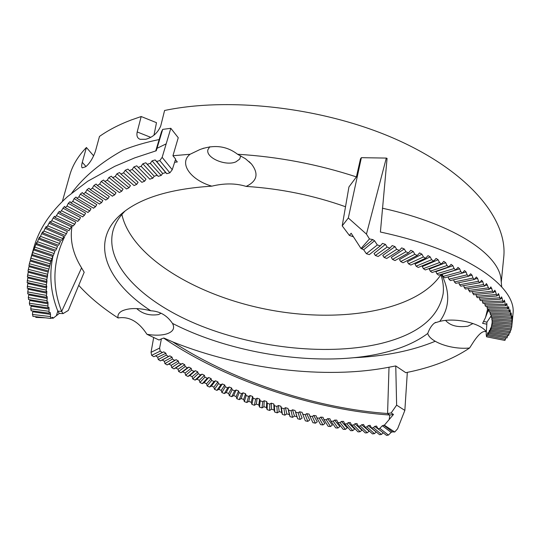 <?xml version="1.0" encoding="UTF-8"?>
<svg xmlns="http://www.w3.org/2000/svg" width="540" height="540" viewBox="0 0 540 540"><rect width="100%" height="100%" fill="white"/><g stroke="black" fill="none" stroke-linecap="round" stroke-linejoin="round"><path stroke-width="0.81" d="M501.073 280.219C500.148 256.176 457.549 224.802 382.374 208.197M512.197 322.333L513 313.801C516.787 287.739 469.348 251.1 380.403 232.031L387.072 158.389L386.303 158.078L366.451 234.11L369.455 238.937L372.87 239.598L374.537 240.752L377.325 244.958L380.288 245.889L382.482 243.419L385.418 244.37L387.139 247.077L389.954 248.103L392.222 245.579L395.003 246.611L396.677 249.345L399.344 250.452L401.666 247.887L404.298 249.001L405.911 251.755L408.429 252.929L410.785 250.337L413.269 251.519L414.828 254.293L417.204 255.521L419.573 252.923L421.909 254.158L423.407 256.952L425.642 258.221L428.011 255.623L430.205 256.905L431.636 259.713L433.735 261.029L436.084 258.437L438.143 259.76L439.499 262.582L441.464 263.932L443.779 261.347L445.709 262.703L446.992 265.538L448.828 266.915L451.096 264.35L452.885 265.734L454.1 268.569L455.807 269.966L458.008 267.422L459.675 268.826L460.809 271.667L462.395 273.091L464.522 270.56L466.067 271.985L467.12 274.833L468.578 276.264L470.63 273.76L472.048 275.197L473.02 278.046L474.363 279.484L476.321 277L477.617 278.451L478.507 281.293L479.736 282.744L481.592 280.28L482.774 281.732L483.584 284.573L484.69 286.025L486.439 283.581L489.233 289.325L490.867 286.902L493.358 292.633L494.87 290.23L497.057 295.947L498.454 293.551L500.344 299.241L501.613 296.865L503.213 302.522L504.353 300.159L505.663 305.782L506.682 303.426L507.708 309.008L508.599 306.659L509.348 312.188L510.111 309.845L510.59 315.326L511.218 312.984L511.434 318.404L511.94 316.062L511.967 324.385L512.224 322.036L511.677 327.267L492.001 325.175L492.176 322.677M172.247 169.709L175.635 159.084L172.935 155.743L178.247 137.72L170.816 128.297L166.178 143.849L156.985 148.338L156.256 150.761L134.69 157.889L114.824 166.3L87.716 181.244L67.514 196.634C50.267 212.281 39.076 229.176 33.939 247.327L30.382 259.693L34.216 248.015L34.155 249.007L36.612 242.548L36.673 243.567L39.4 237.141L39.575 238.187L42.586 231.795L42.883 232.882L46.163 226.53L46.582 227.651L50.146 221.353L50.672 222.507L53.156 218.018L54.52 216.263L55.161 217.451L59.299 211.282L60.041 212.51L64.469 206.408L65.32 207.671L66.98 206.003L68.31 203.31L70.031 201.663L70.976 202.959L72.758 201.332L74.142 198.646L75.985 197.039L77.024 198.376L78.928 196.79L80.359 194.123L82.323 192.557L83.444 193.934L85.469 192.395L86.947 189.736L89.033 188.224L90.234 189.635L92.381 188.15L93.906 185.504L96.12 184.046L97.389 185.49L99.657 184.059L101.23 181.433L103.565 180.036L104.895 181.507L107.291 180.144L108.898 177.532L111.362 176.202L112.739 177.694L115.263 176.398L116.91 173.806L119.502 172.557L120.919 174.062L123.559 172.841L125.253 170.269L127.967 169.094L129.411 170.613L132.179 169.472L133.906 166.921L136.748 165.834L138.206 167.353L141.095 166.3L142.857 163.775L145.827 162.783L147.292 164.288L150.302 163.337L152.098 160.839L155.169 159.928L156.661 161.453L159.779 160.583L162.155 157.356L172.247 169.709L169.864 172.834L166.779 173.684L165.699 172.591L162.662 173.475L161.204 175.439L158.22 176.371L157.154 175.277L154.217 176.249L152.78 178.227L149.769 179.118M393.491 414.443L391.142 412.965L396.63 405.149L404.851 410.407L397.602 428.8L394.733 432.007L392.432 431.845L391.122 432.398L388.449 435.065L386.6 435.422L377.973 428.733L379.823 428.362L382.354 425.729L384.345 425.216L393.491 414.443L389.738 415.024C320.038 410.319 230.762 383.569 163.661 338.108M383.198 432.783L381.496 434.417L379.593 434.72L371.5 427.997M391.142 412.965L387.578 413.512L389.016 367.214C325.303 379.64 241.117 369.191 173.671 342.279L163.836 338.02L161.399 338.837L159.617 348.084L160.205 351.135L162.324 352.532L163.755 351.871L165.895 353.255L166.28 355.131L168.473 356.488L169.857 355.84L172.071 357.176L172.469 359.039L174.704 360.362L176.101 359.694L178.349 360.997L178.767 362.853L181.042 364.136L182.446 363.454L184.727 364.723L185.166 366.565L187.468 367.821L188.885 367.119L191.201 368.354L191.653 370.183L193.988 371.399L195.413 370.69L197.762 371.885L198.234 373.707L200.597 374.888L202.028 374.152L204.404 375.314L204.89 377.129L207.279 378.27L208.724 377.521L211.12 378.648L211.619 380.45L214.036 381.557L215.48 380.788L217.904 381.875L218.417 383.663L220.853 384.737L222.304 383.947L224.748 385L225.268 386.782L227.725 387.815L229.183 387.005L231.647 388.024L232.18 389.792L234.65 390.791L236.115 389.961L238.592 390.94L239.132 392.702L241.623 393.66L243.081 392.816L245.572 393.755L246.132 395.503L248.63 396.428L250.088 395.564L252.592 396.468L253.152 398.203L255.663 399.087L257.128 398.203L259.639 399.074L260.206 400.795L262.724 401.645L264.188 400.741L266.706 401.564L267.28 403.286L269.804 404.096L271.262 403.164L273.787 403.954L274.367 405.662L276.899 406.431L278.35 405.486L280.874 406.235L281.462 407.93L283.986 408.665L285.437 407.693L287.955 408.409L288.556 410.096L291.074 410.792L292.518 409.793L295.036 410.468L295.637 412.148L298.161 412.803L299.592 411.791L302.069 412.331L302.744 414.18L305.222 414.707L306.653 413.674L309.076 414.086L309.839 416.097L312.269 416.509L313.679 415.449L316.049 415.746L316.906 417.899L319.275 418.196L320.679 417.11L322.988 417.305L323.933 419.573L326.248 419.769L327.645 418.662L329.893 418.763L330.925 421.132L333.18 421.234L334.564 420.107L336.751 420.12L337.858 422.57L340.058 422.584L341.429 421.43L343.555 421.369L344.736 423.887L346.876 423.826L348.226 422.651L350.298 422.516L351.547 425.088L353.626 424.96L354.962 423.758L356.974 423.556L358.283 426.175L360.302 425.979L361.625 424.751L363.575 424.494L364.939 427.14L366.903 426.884L368.199 425.628L376.198 432.02L374.443 433.654L372.485 433.897M361.625 424.751L369.077 431.163L367.301 432.763L365.29 432.952L358.283 426.175M354.962 423.758L361.874 430.191L360.072 431.757L358.007 431.879M348.226 422.651L354.591 429.098L352.775 430.63L350.649 430.677M341.429 421.43L347.24 427.882L345.404 429.381L343.217 429.354L337.858 422.57M334.564 420.107L339.822 426.546L337.973 428.018L335.732 427.91L330.919 421.132M327.645 418.662L332.357 425.095L330.487 426.533L328.192 426.337L323.933 419.573M320.679 417.11L324.844 423.522L322.961 424.933L320.612 424.629L316.899 417.899M313.679 415.449L317.291 421.835L315.401 423.212L312.923 422.631M306.653 413.674L309.71 420.026L307.807 421.376L305.35 420.842L302.738 414.153M299.592 411.791L302.096 418.102L300.186 419.425L297.695 418.763L296.966 416.732L294.476 416.057L292.552 417.353L290.061 416.657L289.332 414.612L286.834 413.903L284.911 415.166L282.413 414.437L281.698 412.378L279.2 411.629L277.27 412.864L274.772 412.094L274.057 410.022L271.566 409.239L269.635 410.447L267.138 409.637L266.429 407.558L263.939 406.735L262.008 407.916L259.517 407.072L258.815 404.98L256.331 404.116L254.401 405.27L251.924 404.393L251.228 402.287L248.751 401.389L246.821 402.509L244.35 401.598L243.668 399.479L241.204 398.54L239.274 399.64L236.817 398.689L236.142 396.556L233.692 395.584L231.768 396.657L229.325 395.671L228.656 393.525L226.226 392.519L224.309 393.565L221.879 392.539L221.225 390.38L218.808 389.34L216.898 390.366L214.488 389.3L213.853 387.126L211.457 386.053L209.554 387.052L207.164 385.952L206.543 383.764L204.167 382.651L202.271 383.63L199.908 382.495L199.3 380.295L196.951 379.148L195.068 380.099L192.733 378.932L192.139 376.718L189.817 375.53L187.947 376.461L185.632 375.26L185.058 373.032L182.763 371.81L180.907 372.715L178.632 371.48L178.072 369.238L175.81 367.983L173.968 368.867L171.727 367.598L171.18 365.344L168.953 364.055L167.13 364.919L164.923 363.616L164.403 361.341L162.209 360.018L160.407 360.862L158.233 359.525L157.734 357.237L155.608 355.874L153.765 356.717L151.659 355.34L151.038 352.337L153.671 337.554M368.199 425.628L370.103 425.318L371.507 427.99L373.41 427.673L374.693 426.398L376.535 426.033L377.973 428.726M172.685 341.867C237.519 384.048 321.962 408.949 387.578 413.512L389.738 415.024L389.225 419.519M383.67 425.162L392.432 431.845M394.733 432.007L384.345 425.216M159.617 348.084L151.038 352.337M345.506 206.732C313.598 195.399 280.476 188.622 246.132 186.408C257.188 181.19 258.957 173.698 251.431 163.951L245.464 158.733L237.573 154.258C278.188 156.722 317.804 164.268 356.413 176.904L360.477 158.895L361.368 157.68L386.303 158.078M486.317 331.587L485.582 330.764C478.123 322.454 454.268 317.581 439.729 321.415C449.314 308.32 450.265 293.355 442.57 276.514L441.43 274.273M487.62 309.096L485.474 317.669L482.605 323.345L486.83 324.189L486.175 334.274L486.54 336.798L487.904 332.546L488.255 334.631L489.416 330.311L489.665 332.384L490.617 327.989L490.765 330.048L492.062 323.129L492.001 325.168M380.288 245.889L369.313 254.624L366.37 253.712L363.67 249.791L360.997 248.488L351.142 233.24L349.394 235.433L342.212 225.862L348.941 186.935L356.413 176.904M389.954 248.103L378.135 256.48L375.34 255.481L374.031 253.51L385.418 244.37M399.344 250.452L386.707 258.464L384.055 257.384L382.786 255.4L395.003 246.611M395.435 260.219L395.017 260.557L392.506 259.416L391.277 257.411L404.298 249.001M417.204 255.521L403.049 262.757L400.68 261.562L399.485 259.538L413.269 251.519M425.642 258.228L410.792 265.059L408.55 263.817L407.403 261.779L421.909 254.158M433.735 261.036L418.223 267.455L416.117 266.166L415.017 264.121L430.205 256.905M441.464 263.932L425.338 269.939L423.36 268.616L422.307 266.558L438.143 259.76M448.828 266.915L432.121 272.498L430.272 271.148L429.266 269.075L445.709 262.703M455.807 269.973L438.568 275.13L436.84 273.753L435.888 271.674L452.885 265.734M462.389 273.091L444.663 277.817L443.05 276.419L442.159 274.34L459.675 268.826M468.578 276.271L450.401 280.564L448.909 279.146L448.072 277.06L457.893 274.293M455.787 283.345L454.41 281.927L453.627 279.835L455.922 279.261M479.736 282.751L460.802 286.173L459.54 284.742L458.845 282.737M465.446 289.015L464.292 287.584L463.678 285.653M489.226 289.332L469.719 291.89L468.139 288.603M493.351 292.64L473.614 294.773L472.217 291.56M477.131 297.655L475.909 294.523M500.337 299.248L480.269 300.544L479.21 297.479M503.206 302.528L483.037 303.413L482.132 300.422M485.426 306.261L484.677 303.338M507.701 309.008L487.451 309.096L486.844 306.234M509.342 312.194L489.105 311.891L488.639 309.089M510.584 315.326L490.394 314.644L490.07 311.904M511.427 318.411L491.326 317.358L491.13 314.672M511.886 321.428L491.893 320.024L491.832 317.385M511.967 324.385L492.115 322.63L492.176 320.038M486.83 324.189L486.959 322.13L483.644 321.476M491.164 315.86L486.959 322.13M511.468 327.247L511.015 330.068L491.542 327.645M510.577 330.021L510.003 332.795L490.765 330.055M509.335 332.701L508.646 335.428L489.665 332.384M507.755 335.286L506.945 337.973M505.845 337.777L504.92 340.416M51.26 318.121L53.177 318.215L59.279 313.409L63.059 313.605L61.655 311.418L57.794 311.101C50.497 292.518 48.951 273.922 53.143 255.319M63.059 313.605L68.297 310.459L84.186 272.255L81.567 267.867L61.655 311.418C52.016 286.747 52.724 262.454 63.781 238.538L64.793 236.52M81.567 267.867C72.745 253.685 69.606 239.578 72.151 225.544M175.453 159.658L177.316 161.96L174.623 162.27M166.178 143.856L162.155 157.356M155.743 150.91L161.514 131.706L162.689 129.391L156.992 148.338M361.982 248.663L372.87 239.598M369.455 238.937L360.997 248.488M396.63 405.149L395.759 365.945L405.776 372.681C431.467 367.632 452.75 359.397 469.611 347.983L473.762 341.496C479.318 333.335 483.496 330.17 486.297 332.019M404.851 410.407L407.322 372.37M349.394 235.433L353.491 236.824M31.624 255.42L50.848 261.63L47.142 276.122L47.628 275.427L46.447 281.387L47.034 280.706L46.089 286.673L46.778 285.998L46.069 291.965L46.845 291.303L46.366 297.27L47.237 296.615L46.98 302.576L47.945 301.921L47.905 307.874L48.958 307.22L49.133 313.16L50.274 312.512L50.666 318.438L52.407 317.311L52.974 317.655L52.076 317.54M161.399 338.837L159.05 340.031L146.968 334.307C138.652 321.59 129.026 316.143 118.091 317.966C102.411 307.881 89.303 297.014 78.759 285.377M159.165 139.536C145.881 142.297 133.88 145.814 123.161 150.08C100.906 162.466 83.801 176.735 71.854 192.875M62.343 201.515L69.714 175.325C72.455 165.449 78.023 156.168 86.414 147.488L82.283 162.338C81.486 165.375 81.473 167.218 82.235 167.866L85.739 166.732C89.633 163.492 92.84 158.402 95.364 151.477L99.475 136.438C108.284 130.194 118.8 124.733 131.038 120.056L141.183 116.525L137.201 131.949C136.377 135.878 137.369 138.328 140.177 139.313L145.726 139.273C152.631 137.45 157.626 133.049 160.704 126.063L164.585 110.484C232.207 96.302 328.637 108.398 399.445 140.839C470.401 173.3 507.816 220.212 503.732 257.33L501.262 282.143M172.935 155.743L190.08 154.258L199.868 149.567C214.049 144.349 226.625 145.908 237.573 154.258M153.974 135.162L156.492 122.681L141.183 116.525M445.588 320.416C450.164 325.694 457.61 327.618 467.93 326.187L472.966 323.528M439.729 321.415L434.66 322.94C431.865 324.959 429.55 328.469 427.714 333.477C430.171 342.313 452.21 349.859 469.611 347.983M146.968 334.307C154.69 335.57 161.204 335.455 166.509 333.963C173.111 331.803 175.095 328.273 172.469 323.372C233.678 354.949 322.738 367.72 383.771 352.742C401.693 348.408 416.34 341.982 427.714 333.477M125.287 210.816C118.854 217.202 114.689 224.093 112.806 231.485C104.693 265.572 144.599 303.608 201.488 326.113C258.64 348.638 330.143 355.887 381.773 343.285C417.994 334.193 438.446 317.729 443.117 293.895C443.88 287.685 443.097 281.205 440.768 274.469M172.469 323.372L171.457 321.982C166.178 314.935 159.293 311.202 150.802 310.777C138.564 307.766 128.979 307.82 122.06 310.952C118.766 312.741 117.443 315.077 118.091 317.966M190.08 154.258C178.497 163.228 190.627 180.056 211.829 186.158C168.797 188.892 138.065 198.666 119.637 215.494C89.519 243.23 107.197 282.434 150.802 310.777M211.829 186.158C224.161 183.175 235.406 183.202 245.579 186.239L246.132 186.408M93.677 155.905L86.414 147.488M435.206 341.287C412.02 350.818 384.919 356.292 353.896 357.71M170.816 128.297L162.689 129.391M342.212 225.862L348.32 217.985L366.451 234.11M35.586 316.67L35.87 317.385L45.529 317.837M395.759 365.945L389.016 367.214M348.32 217.985L361.368 157.68M59.279 313.409L57.794 311.101L56.39 315.644M133.906 166.921L146.016 179.206L144.605 181.204L141.865 182.324L129.404 170.606L141.865 182.324M125.253 170.269L138.092 182.345L136.708 184.363L134.075 185.558L120.94 174.076M108.898 177.532L123.073 189.135L121.75 191.18L119.36 192.524L104.963 181.541M27.182 282.434L27.803 277.877L46.811 282.596M27.412 276.784L28.202 272.228L47.311 277.317M86.947 189.736L102.836 200.502L101.608 202.595L99.434 203.985M74.142 198.646L90.983 208.798L89.829 210.911L87.892 212.389M28.971 265.538L30.105 260.989L49.322 266.828M68.31 203.31L85.563 213.131L84.449 215.257L82.64 216.783M80.359 194.123L96.741 204.586L95.553 206.692L93.494 208.123M62.87 208.103L80.494 217.586L79.414 219.719L77.726 221.279M57.814 213.003L75.776 222.149L74.736 224.289L73.177 225.889M53.156 218.018L71.408 226.807L68.972 230.587M48.897 223.135L67.392 231.559L66.434 233.719L65.212 235.487L46.582 227.651M45.029 228.339L63.74 236.399L62.822 238.565L61.709 240.354L42.883 232.882M41.567 233.624L60.446 241.319L59.576 243.493L58.57 245.302L39.582 238.194M38.495 238.984L57.517 246.314L56.687 248.488L55.789 250.317L36.673 243.574M35.816 244.411L54.938 251.363L53.359 255.386L34.155 249.014M33.527 249.892L52.718 256.473L51.287 260.51L32.029 254.502M28.006 271.154L28.971 266.598L48.141 272.059M27.311 288.09L27.763 283.534L46.649 287.894M27.797 293.747L28.08 289.204L46.811 293.2M28.62 299.403L28.309 297.567L28.742 294.867L47.297 298.505M29.774 305.046L29.363 303.217L29.747 300.524L48.094 303.811M31.266 310.675L30.74 308.853L31.077 306.166L49.194 309.11M33.075 316.285L32.447 314.469L32.738 311.796L50.598 314.395M116.91 173.806L130.437 185.659L129.08 187.691L126.576 188.96L112.786 177.721M101.23 181.433L116.012 192.773L114.716 194.839L112.313 196.121M93.906 185.504L109.262 196.56L108 198.646L105.712 199.976M52.974 317.655L53.177 318.215M488.653 309.211L485.156 318.398M440.876 274.786C416.576 310.905 340.997 323.487 269.062 309.805C197.093 296.278 131.315 256.973 121.871 214.475M136.708 308.576C142.513 313.929 149.823 315.913 158.639 314.55L161.075 313.207M209.776 146.718L207.927 149.695C205.429 157.754 225.882 166.516 235.946 161.818L239.699 159.091L240.712 155.817M157.734 357.237L165.895 353.255M158.233 359.525L166.28 355.131M172.071 357.176L164.403 361.341M169.857 355.84L162.209 360.018M155.581 355.887L163.721 351.891M391.122 432.398L382.354 425.729M388.449 435.065L379.823 428.362M168.953 364.055L176.101 359.694M167.13 364.919L174.704 360.362M164.923 363.616L172.469 359.039M151.659 355.34L160.205 351.135M489.024 331.54L489.557 331.614M488.106 333.862L487.438 333.754M377.325 244.958L366.37 253.712M387.139 247.077L375.34 255.481M396.677 249.345L384.055 257.384M405.911 251.755L392.506 259.416M414.828 254.293L400.68 261.562M423.407 256.952L408.55 263.817M431.636 259.713L416.117 266.166M439.499 262.582L423.36 268.616M446.992 265.538L430.272 271.148M454.1 268.569L436.84 273.753M460.809 271.667L443.05 276.419M467.12 274.833L448.909 279.146M473.02 278.046L454.41 281.927M478.507 281.293L459.54 284.742M483.584 284.573L464.292 287.584M488.234 287.867L468.673 290.453M152.098 160.839L162.662 173.475M150.302 163.337L161.204 175.439M155.169 159.928L165.699 172.591M156.661 161.453L166.779 173.684M159.779 160.583L169.864 172.834M154.217 176.249L142.857 163.775M141.095 166.3L152.78 178.227M374.537 240.752L363.67 249.791M157.167 175.291L145.841 162.803M286.834 413.903L285.437 407.693M289.332 414.612L287.955 408.409M279.2 411.629L278.35 405.486M281.698 412.378L280.874 406.235M263.939 406.735L264.188 400.741M266.429 407.558L266.706 401.564M256.331 404.116L257.128 398.203M258.815 404.98L259.639 399.074M241.204 398.54L243.081 392.816M243.668 399.479L245.572 393.755M233.692 395.584L236.115 389.961M236.142 396.556L238.592 390.94M218.808 389.34L222.304 383.947M221.225 390.38L224.748 385M211.457 386.053L215.48 380.788M213.853 387.126L217.904 381.875M196.951 379.148L202.028 374.152M199.3 380.295L204.404 375.314M189.817 375.53L195.413 370.69M192.139 376.718L197.762 371.885M175.81 367.983L182.446 363.454M178.072 369.238L184.727 364.723M171.18 365.344L178.349 360.997M182.763 371.81L188.885 367.119M185.058 373.032L191.201 368.354M85.981 166.529L82.283 162.338M150.667 137.309L137.201 131.949M505.474 339.235L487.04 335.603M277.27 412.864L276.899 406.431M274.057 410.022L273.787 403.954M274.772 412.094L274.367 405.662M282.413 414.437L281.462 407.93M284.911 415.166L283.986 408.665M271.566 409.239L271.262 403.164M269.635 410.447L269.804 404.096M267.138 409.637L267.28 403.286M290.061 416.657L288.556 410.096M294.476 416.057L292.518 409.793M292.552 417.353L291.074 410.792M262.008 407.916L262.724 401.645M259.517 407.072L260.206 400.795M296.966 416.732L295.036 410.468M297.695 418.763L295.637 412.148M300.186 419.425L298.161 412.803M254.401 405.27L255.663 399.087M251.228 402.287L252.592 396.468M251.924 404.393L253.152 398.203M307.807 421.376L305.222 414.707M248.751 401.389L250.088 395.564M246.821 402.509L248.63 396.428M244.35 401.598L246.132 395.503M315.401 423.212L312.269 416.509M239.274 399.64L241.623 393.66M236.817 398.689L239.132 392.702M322.961 424.933L319.275 418.196M231.768 396.657L234.65 390.791M228.656 393.525L231.647 388.024M229.325 395.671L232.18 389.792M330.487 426.533L326.248 419.769M226.226 392.519L229.183 387.005M224.309 393.565L227.725 387.815M221.879 392.539L225.268 386.782M337.973 428.018L333.18 421.234M216.898 390.366L220.853 384.737M214.488 389.3L218.417 383.663M345.404 429.381L340.058 422.584M209.554 387.052L214.036 381.557M206.543 383.764L211.12 378.648M207.164 385.952L211.619 380.45M352.775 430.63L346.876 423.826M204.167 382.651L208.724 377.521M202.271 383.63L207.279 378.27M199.908 382.495L204.89 377.129M360.072 431.757L353.626 424.96M195.068 380.099L200.597 374.888M192.733 378.932L198.234 373.707M367.301 432.763L360.302 425.979M187.947 376.461L193.988 371.399M185.632 375.26L191.653 370.183M374.443 433.654L366.903 426.884M180.907 372.715L187.468 367.821M178.632 371.48L185.166 366.565M381.496 431.467L374.693 426.398M381.496 434.417L373.41 427.673M173.968 368.867L181.042 364.136M171.727 367.598L178.767 362.853M153.799 356.711L162.358 352.519M160.407 360.862L168.473 356.488M466.067 271.985L462.726 272.93M472.048 275.197L469.051 275.954M477.617 278.451L474.889 279.059M482.774 281.732L480.29 282.224M487.505 285.039L485.264 285.424M491.819 288.36L489.807 288.657M495.713 291.681L493.918 291.904M499.19 295.002L497.596 295.164M502.24 298.31L500.85 298.418M504.88 301.59L503.685 301.664M507.107 304.844L506.095 304.884M508.93 308.063L508.093 308.077M510.341 311.236L509.686 311.236M511.36 314.354L510.874 314.348M490.698 329.292L490.307 329.245M138.159 167.306L149.864 179.213M132.179 169.472L144.605 181.204M123.559 172.841L136.708 184.363M107.291 180.144L121.75 191.18M27.216 280.598L46.278 284.776M27.56 274.954L46.73 279.497M85.469 192.395L101.608 202.595M72.758 201.332L89.829 210.911M29.363 263.723L48.661 269.008M30.827 258.154L50.139 263.81M66.98 206.003L84.449 215.257M78.928 196.79L95.553 206.692M61.587 210.803L79.414 219.719M56.585 215.716L74.736 224.289M51.982 220.739L70.409 228.96M47.777 225.862L66.434 233.719M43.963 231.066L62.822 238.565M40.547 236.358L59.576 243.493M37.53 241.718L56.687 248.488M34.904 247.144L54.149 253.544M32.677 252.626L51.968 258.653M28.276 269.325L47.527 274.239M27.23 286.247L46.157 290.075M27.594 291.911L46.359 295.373M28.309 297.567L46.886 300.679M29.363 303.217L47.716 305.984M30.74 308.853L48.863 311.276M32.447 314.469L50.301 316.555M147.272 164.275L158.2 176.357M115.263 176.398L129.08 187.691M99.657 184.059L114.716 194.839M92.381 188.15L108 198.646M509.045 334.193L490.016 331.135M510.327 331.533L491.036 328.786M511.265 328.786L491.731 326.356M511.839 325.964L492.102 323.858M512.048 323.055L492.136 321.3M511.88 320.085L491.825 318.674M511.333 317.041L491.164 315.995M510.395 313.943L490.145 313.268M509.065 310.79L488.761 310.493M507.33 307.591L487.013 307.685M505.183 304.358L484.893 304.85M502.632 301.091L482.402 301.988M499.662 297.803L479.54 299.113M496.274 294.496L476.3 296.224M492.46 291.182L472.675 293.335M507.425 336.764L488.68 333.41M501.721 286.895L501.08 280.287M163.755 351.871L155.608 355.874M408.429 252.929L395.017 260.557M474.363 279.49L455.787 283.351M484.69 286.031L465.446 289.022M145.827 162.783L157.154 175.277M435.699 322.34L434.66 322.94M484.265 329.542L485.582 330.764M123.788 211.964L119.637 215.494M441.382 274.286L442.57 276.514M504.913 340.423L486.54 336.798M153.765 356.717L162.324 352.532M372.479 433.897L364.939 427.147M305.35 420.842L302.744 414.18M312.998 422.8L309.839 416.097M350.642 430.677L344.736 423.893M358 431.879L351.547 425.095M138.206 167.353L149.911 179.26M120.919 174.062L134.075 185.558M104.895 181.507L119.36 192.524M27.074 282.501L46.089 286.673M27.324 276.858L46.447 281.387M28.924 265.619L48.181 270.884M30.287 260.044L49.559 265.68M112.739 177.694L126.576 188.96M97.389 185.49L112.448 196.236M90.234 189.635L105.853 200.097M83.444 193.934L99.583 204.107M77.024 198.376L93.636 208.244M70.976 202.966L88.034 212.517M65.32 207.677L82.769 216.904M60.041 212.51L77.855 221.4M55.161 217.458L73.285 226.004M50.672 222.507L69.066 230.702M27.938 271.228L47.142 276.129M27.182 288.158L46.069 291.971M27.641 293.814L46.366 297.27M28.445 299.471L46.98 302.576M29.585 305.113L47.905 307.874M31.057 310.743L49.133 313.166M32.846 316.352L50.666 318.438M147.292 164.288L158.22 176.371M50.126 263.858L50.645 262.258M50.848 261.63L51.212 260.489M505.663 305.782L485.426 306.268M497.057 295.947L477.131 297.662M506.939 337.973L488.255 334.631M123.343 310.358L122.06 310.952M170.093 320.281L171.457 321.982M203.958 148.108L199.868 149.567M249.014 161.528L251.431 163.951"/></g></svg>
